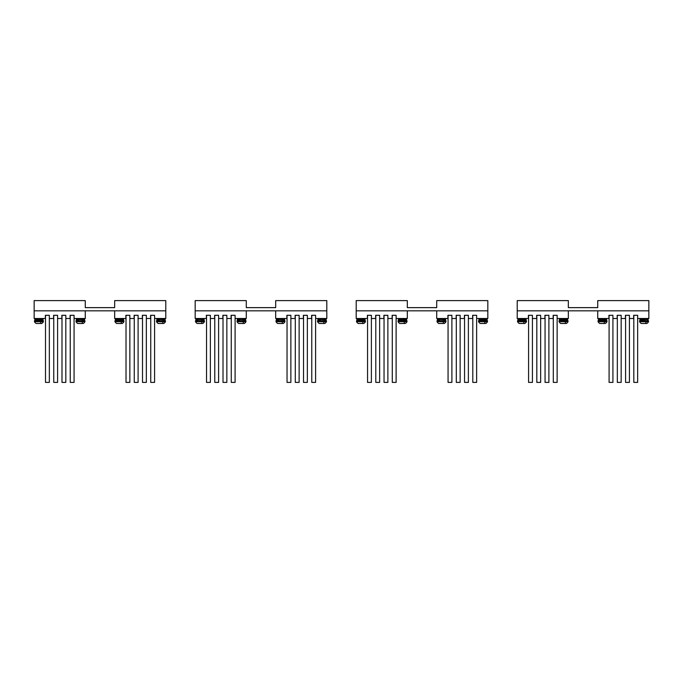 <?xml version="1.0" encoding="UTF-8"?>
<svg xmlns="http://www.w3.org/2000/svg" width="683" height="683" viewBox="0 0 683 683"><rect width="100%" height="100%" fill="white"/><g stroke="black" fill="none" stroke-linecap="round" stroke-linejoin="round"><path stroke-width="1.02" d="M407.316 300.605L356.193 300.605L356.193 318.5L367.394 318.5L367.394 315.298L371.39 315.298L367.556 315.298L367.556 382.395L371.39 382.395L371.39 315.298L371.39 318.5L375.641 318.5L375.641 315.298L379.628 315.298L375.795 315.298L375.795 382.395L379.628 382.395L379.628 315.298L379.628 318.5L383.88 318.5L383.88 315.298L387.876 315.298L384.042 315.298L384.042 382.395L387.876 382.395L387.876 315.298L387.876 318.5L392.127 318.5L392.127 315.298L396.114 315.298L392.281 315.298L392.281 382.395L396.114 382.395L396.114 315.298L396.114 318.5L407.316 318.5L407.316 310.825L356.193 310.825L487.824 310.825L487.824 300.605L436.71 300.605L436.71 307.632L407.316 307.632L407.316 300.605M246.29 300.605L195.176 300.605L195.176 318.5L206.368 318.5L206.368 315.298L210.364 315.298L206.531 315.298L206.531 382.395L210.364 382.395L210.364 315.298L210.364 318.5L214.616 318.5L214.616 315.298L218.611 315.298L214.778 315.298L214.778 382.395L218.611 382.395L218.611 315.298L218.611 318.5L222.854 318.5L222.854 315.298L226.85 315.298L223.017 315.298L223.017 382.395L226.85 382.395L226.85 315.298L226.85 318.5L231.102 318.5L231.102 315.298L235.097 315.298L231.264 315.298L231.264 382.395L235.097 382.395L235.097 315.298L235.097 318.5L246.29 318.5L246.29 310.825L195.176 310.825L326.807 310.825L326.807 300.605L275.684 300.605L275.684 307.632L246.29 307.632L246.29 300.605M568.341 300.605L517.219 300.605L517.219 318.5L528.42 318.5L528.42 315.298L532.416 315.298L528.574 315.298L528.574 382.395L532.416 382.395L532.416 315.298L532.416 318.5L536.659 318.5L536.659 315.298L540.654 315.298L536.821 315.298L536.821 382.395L540.654 382.395L540.654 315.298L540.654 318.5L544.906 318.5L544.906 315.298L548.901 315.298L545.06 315.298L545.06 382.395L548.901 382.395L548.901 315.298L548.901 318.5L553.145 318.5L553.145 315.298L557.14 315.298L553.307 315.298L553.307 382.395L557.14 382.395L557.14 315.298L557.14 318.5L568.341 318.5L568.341 310.825L517.219 310.825L648.85 310.825L648.85 300.605L597.727 300.605L597.727 307.632L568.341 307.632L568.341 300.605M85.273 300.605L34.15 300.605L34.15 318.5L45.351 318.5L45.351 315.298L49.338 315.298L45.505 315.298L45.505 382.395L49.338 382.395L49.338 315.298L49.338 318.5L53.59 318.5L53.59 315.298L57.585 315.298L53.752 315.298L53.752 382.395L57.585 382.395L57.585 315.298L57.585 318.5L61.837 318.5L61.837 315.298L65.824 315.298L61.991 315.298L61.991 382.395L65.824 382.395L65.824 315.298L65.824 318.5L70.076 318.5L70.076 315.298L74.071 315.298L70.238 315.298L70.238 382.395L74.071 382.395L74.071 315.298L74.071 318.5L85.273 318.5L85.273 310.825L34.15 310.825L165.781 310.825L165.781 300.605L114.659 300.605L114.659 307.632L85.273 307.632L85.273 300.605M648.21 318.5L648.21 319.456L639.903 319.456L639.903 318.5M606.675 318.5L606.675 319.456L598.368 319.456L598.368 318.5M642.481 319.456L647.8 319.456L647.8 320.737M647.851 320.728L642.242 320.412L642.242 319.772M606.581 319.772L606.265 320.737L600.707 320.412L600.707 319.772L606.581 319.772M600.588 319.772L598.47 319.772L598.47 320.412L600.588 320.412L600.818 319.456M642.122 319.772L639.997 319.772L639.997 320.412L642.122 320.412L642.353 319.456M639.587 321.693A5.114 5.114 0 0 0 641.235 323.477L646.878 323.477A5.114 5.114 0 0 0 648.534 321.693L648.534 320.737L639.587 320.737L639.587 321.693L648.534 321.693M598.052 321.693A5.114 5.114 0 0 0 599.708 323.477L605.343 323.477A5.114 5.114 0 0 0 606.999 321.693L606.999 320.737L598.052 320.737L598.052 321.693L606.999 321.693M526.072 319.772L525.748 320.737L520.19 320.412L520.19 319.772L526.072 319.772M520.07 319.772L517.953 319.772L517.953 320.412L520.07 320.412L520.309 319.456M439.92 320.737L445.239 320.737L445.239 319.456M439.92 319.456L445.555 319.772M439.562 319.772L437.444 319.772L437.444 320.412L439.562 320.412L439.801 319.456M439.681 320.412L439.681 319.772M359.412 319.456L364.731 319.456L364.731 320.737M359.053 319.772L356.927 319.772L356.927 320.412L359.053 320.412L359.284 319.456M359.412 320.737L359.173 319.772M278.895 320.737L284.213 320.737L284.213 319.456M278.895 319.456L284.538 319.772M278.536 319.772L276.419 319.772L276.419 320.412L278.536 320.412L278.775 319.456M278.655 320.412L278.655 319.772M198.386 320.737L203.705 320.737L203.705 319.456M198.386 319.456L204.021 319.772M196.226 320.737L195.91 319.772L195.91 320.412L198.027 320.412L198.266 319.456M198.147 320.412L198.147 319.772M526.166 318.5L526.166 319.456L517.859 319.456L517.859 318.5M445.658 318.5L445.658 319.456L437.351 319.456L437.351 318.5M365.14 318.5L365.14 319.456L356.833 319.456L356.833 318.5M284.632 318.5L284.632 319.456L276.325 319.456L276.325 318.5M204.123 318.5L204.123 319.456L195.816 319.456L195.816 318.5M567.607 319.772L567.283 320.737L561.725 320.412L561.725 319.772L567.607 319.772M561.605 319.772L559.488 319.772L559.488 320.412L561.605 320.412L561.844 319.456M481.455 319.456L486.774 319.456L486.774 320.737M478.979 320.412L478.979 319.772L478.979 320.412L481.097 320.412L481.336 319.456M481.455 320.737L481.216 319.772M400.947 319.456L406.257 319.456L406.257 320.737M400.588 319.772L398.462 319.772L398.462 320.412L400.588 320.412L400.819 319.456M400.947 320.737L400.699 319.772M320.429 320.737L325.748 320.737L325.748 319.456M320.429 319.456L326.073 319.772M320.071 319.772L317.954 319.772L317.954 320.412L320.071 320.412L320.31 319.456M320.19 320.412L320.19 319.772M239.921 320.737L245.24 320.737L245.24 319.456M239.921 319.456L245.556 319.772L245.24 320.737M239.562 319.772L237.445 319.772L237.445 320.412L239.562 320.412L239.801 319.456M239.682 320.412L239.682 319.772M567.701 318.5L567.701 319.456L559.394 319.456L559.394 318.5M487.184 318.5L487.184 319.456L478.877 319.456L478.877 318.5M406.675 318.5L406.675 319.456L398.368 319.456L398.368 318.5M326.167 318.5L326.167 319.456L317.86 319.456L317.86 318.5M245.649 318.5L245.649 319.456L237.343 319.456L237.343 318.5M517.543 321.693A5.114 5.114 0 0 0 519.191 323.477L524.834 323.477A5.114 5.114 0 0 0 526.482 321.693L526.482 320.737L517.543 320.737L517.543 321.693L526.482 321.693M437.026 321.693A5.114 5.114 0 0 0 438.682 323.477L444.317 323.477A5.114 5.114 0 0 0 445.973 321.693L445.973 320.737L437.026 320.737L437.026 321.693L445.973 321.693A5.114 5.114 0 0 1 444.317 323.477M356.517 321.693A5.114 5.114 0 0 0 358.165 323.477L363.808 323.477A5.114 5.114 0 0 0 365.465 321.693L365.465 320.737L356.517 320.737L356.517 321.693L365.465 321.693M277.657 323.477A5.114 5.114 0 0 1 276 321.693A5.114 5.114 0 0 0 277.657 323.477L283.3 323.477A5.114 5.114 0 0 0 284.948 321.693L284.948 320.737L276 320.737L276 321.693L284.948 321.693L284.948 320.737M195.492 321.693A5.114 5.114 0 0 0 197.148 323.477L202.783 323.477A5.114 5.114 0 0 0 204.439 321.693L204.439 320.737L195.492 320.737L195.492 321.693L204.439 321.693M559.07 321.693A5.114 5.114 0 0 0 560.726 323.477L566.369 323.477A5.114 5.114 0 0 0 568.017 321.693L568.017 320.737L559.07 320.737L559.07 321.693L568.017 321.693M478.561 321.693A5.114 5.114 0 0 0 480.217 323.477L485.852 323.477A5.114 5.114 0 0 0 487.508 321.693L487.508 320.737L478.561 320.737L478.561 321.693L487.508 321.693A5.114 5.114 0 0 1 485.852 323.477M398.052 321.693A5.114 5.114 0 0 0 399.7 323.477L405.343 323.477A5.114 5.114 0 0 0 407 321.693L407 320.737L398.052 320.737L398.052 321.693L407 321.693M317.535 321.693A5.114 5.114 0 0 0 319.192 323.477L324.835 323.477A5.114 5.114 0 0 0 326.483 321.693L326.483 320.737L317.535 320.737L317.535 321.693L326.483 321.693A5.114 5.114 0 0 1 324.835 323.477M238.683 323.477A5.114 5.114 0 0 1 237.027 321.693A5.114 5.114 0 0 0 238.683 323.477L244.318 323.477A5.114 5.114 0 0 0 245.974 321.693L245.974 320.737L237.027 320.737L237.027 321.693L245.974 321.693L245.974 320.737M315.606 318.5L315.606 315.298L311.772 315.298L311.772 382.395L315.606 382.395L315.606 315.298L311.61 315.298L311.61 318.5L307.359 318.5L307.359 315.298L303.525 315.298L303.525 382.395L307.359 382.395L307.359 315.298L303.372 315.298L303.372 318.5L299.12 318.5L299.12 315.298L295.287 315.298L295.287 382.395L299.12 382.395L299.12 315.298L295.124 315.298L295.124 318.5L290.873 318.5L290.873 315.298L287.039 315.298L287.039 382.395L290.873 382.395L290.873 315.298L286.886 315.298L286.886 318.5L275.684 318.5L275.684 310.825L326.807 310.825L326.807 318.5L315.606 318.5M476.632 318.5L476.632 315.298L472.798 315.298L472.798 382.395L476.632 382.395L476.632 315.298L472.636 315.298L472.636 318.5L468.384 318.5L468.384 315.298L464.551 315.298L464.551 382.395L468.384 382.395L468.384 315.298L464.389 315.298L464.389 318.5L460.146 318.5L460.146 315.298L456.312 315.298L456.312 382.395L460.146 382.395L460.146 315.298L456.15 315.298L456.15 318.5L451.898 318.5L451.898 315.298L448.065 315.298L448.065 382.395L451.898 382.395L451.898 315.298L447.903 315.298L447.903 318.5L436.71 318.5L436.71 310.825L487.824 310.825L487.824 318.5L476.632 318.5M637.649 318.5L637.649 315.298L633.815 315.298L633.815 382.395L637.649 382.395L637.649 315.298L633.662 315.298L633.662 318.5L629.41 318.5L629.41 315.298L625.577 315.298L625.577 382.395L629.41 382.395L629.41 315.298L625.415 315.298L625.415 318.5L621.163 318.5L621.163 315.298L617.33 315.298L617.33 382.395L621.163 382.395L621.163 315.298L617.176 315.298L617.176 318.5L612.924 318.5L612.924 315.298L609.091 315.298L609.091 382.395L612.924 382.395L612.924 315.298L608.929 315.298L608.929 318.5L597.727 318.5L597.727 310.825L648.85 310.825L648.85 318.5L637.649 318.5M34.466 321.693A5.114 5.114 0 0 0 36.122 323.477L41.765 323.477A5.114 5.114 0 0 0 43.413 321.693L43.413 320.737L34.466 320.737L34.466 321.693L43.413 321.693M37.36 319.456L42.679 319.456L42.679 320.737M37.002 319.772L34.884 319.772L34.884 320.412L37.002 320.412L37.241 319.456M37.36 320.737L37.121 319.772M43.097 318.5L43.097 319.456L34.79 319.456L34.79 318.5M84.632 318.5L84.632 319.456L76.325 319.456L76.325 318.5M78.895 320.737L84.214 320.737L84.214 319.456M78.895 319.456L84.53 319.772M78.536 319.772L76.419 319.772L76.419 320.412L78.536 320.412L78.776 319.456M78.656 320.412L78.656 319.772M77.657 323.477A5.114 5.114 0 0 1 76.001 321.693A5.114 5.114 0 0 0 77.657 323.477L83.292 323.477A5.114 5.114 0 0 0 84.948 321.693L84.948 320.737L76.001 320.737L76.001 321.693L84.948 321.693L84.948 320.737M159.404 320.737L164.723 320.737L164.723 319.456M123.512 319.772L123.512 320.412L123.512 319.772L117.877 319.456M156.518 321.693A5.114 5.114 0 0 0 158.166 323.477L163.809 323.477A5.114 5.114 0 0 0 165.457 321.693L165.457 320.737L156.518 320.737L156.518 321.693L165.457 321.693M159.404 319.456L165.047 319.772L164.723 320.737M159.054 319.772L156.928 319.772L156.928 320.412L159.054 320.412L159.284 319.456M159.165 320.412L159.165 319.772M165.141 318.5L165.141 319.456L156.834 319.456L156.834 318.5M123.606 318.5L123.606 319.456L115.299 319.456L115.299 318.5M117.519 319.772L115.393 319.772L115.393 320.412L117.519 320.412L117.749 319.456M117.877 320.737L117.638 319.772M123.196 320.737L117.638 320.412M114.983 321.693A5.114 5.114 0 0 0 116.631 323.477L122.274 323.477A5.114 5.114 0 0 0 123.93 321.693L123.93 320.737L114.983 320.737L114.983 321.693L123.93 321.693M154.58 318.5L154.58 315.298L150.747 315.298L150.747 382.395L154.58 382.395L154.58 315.298L150.584 315.298L150.584 318.5L146.341 318.5L146.341 315.298L142.508 315.298L142.508 382.395L146.341 382.395L146.341 315.298L142.346 315.298L142.346 318.5L138.094 318.5L138.094 315.298L134.261 315.298L134.261 382.395L138.094 382.395L138.094 315.298L134.099 315.298L134.099 318.5L129.855 318.5L129.855 315.298L126.022 315.298L126.022 382.395L129.855 382.395L129.855 315.298L125.86 315.298L125.86 318.5L114.659 318.5L114.659 310.825L165.781 310.825L165.781 318.5L154.58 318.5M645.409 323.477A5.114 2.45 -90 0 0 646.203 321.693M603.874 323.477A5.114 2.45 -90 0 0 604.668 321.693M359.173 320.412L365.046 320.412M196.226 319.456L198.027 319.772M478.979 319.772L481.097 319.772M481.216 320.412L487.09 320.412M400.699 320.412L406.581 320.412M523.366 323.477A5.114 2.45 -90 0 0 524.16 321.693M442.849 323.477A5.114 2.45 -90 0 0 443.643 321.693M362.34 323.477A5.114 2.45 -90 0 0 363.134 321.693M281.831 323.477A5.114 2.45 -90 0 0 282.625 321.693M201.314 323.477A5.114 2.45 -90 0 0 202.108 321.693M564.901 323.477A5.114 2.45 -90 0 0 565.686 321.693M484.384 323.477A5.114 2.45 -90 0 0 485.178 321.693M403.875 323.477A5.114 2.45 -90 0 0 404.669 321.693M323.366 323.477A5.114 2.45 -90 0 0 324.152 321.693M242.849 323.477A5.114 2.45 -90 0 0 243.643 321.693M40.297 323.477A5.114 2.45 -90 0 0 41.091 321.693M37.121 320.412L43.003 320.412M81.832 323.477A5.114 2.45 -90 0 0 82.617 321.693M162.341 323.477A5.114 2.45 -90 0 0 163.135 321.693M120.806 323.477A5.114 2.45 -90 0 0 121.6 321.693M283.3 323.477A5.114 5.114 0 0 0 284.948 321.693M276 321.693L276 320.737M244.318 323.477A5.114 5.114 0 0 0 245.974 321.693M237.027 321.693L237.027 320.737M83.292 323.477A5.114 5.114 0 0 0 84.948 321.693M76.001 321.693L76.001 320.737"/></g></svg>
